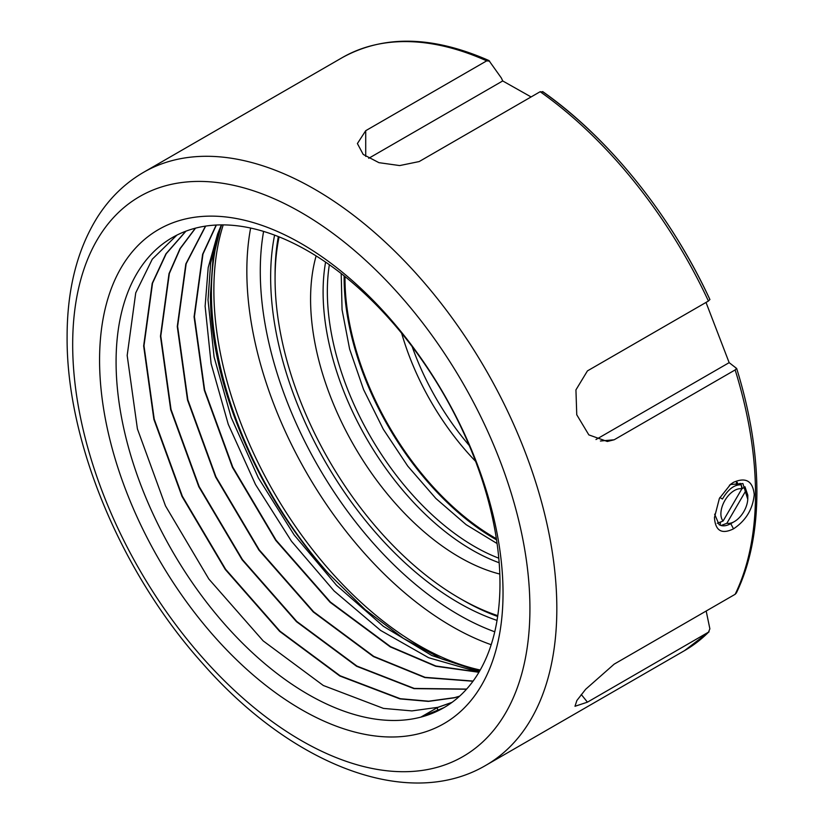 <?xml version="1.0" encoding="UTF-8"?>
<svg xmlns="http://www.w3.org/2000/svg" width="824" height="824" viewBox="0 0 824 824"><rect width="100%" height="100%" fill="white"/><g stroke="black" fill="none" stroke-linecap="round" stroke-linejoin="round"><path stroke-width="1.24" d="M747.77 499.293L742.908 483.564L730.61 484.502L729.405 485.254M714.635 514.186L719.136 524.744L720.969 525.475M714.449 517.565L719.383 498.427L730.703 484.203L733.504 482.328C745.875 476.911 752.786 480.989 754.248 494.585C752.786 509.211 745.875 520.634 733.504 528.843C721.7 534.591 715.345 530.831 714.449 517.565M595.979 439.532L729.158 362.653L736.677 368.483C750.077 411.794 756.813 452.932 756.896 491.918C756.844 530.944 750.005 564.636 736.368 592.992L735.152 594.289L614.168 664.144L585.658 689.276L576.862 700.524L574.987 706.281L587.44 702.161L709.062 631.823M503.031 593.033A285.289 164.707 60 0 1 301.306 709.505A285.289 164.707 60 0 1 99.57 360.098A285.289 164.707 60 0 1 301.306 243.626A285.289 164.707 60 0 1 503.031 593.033M499.972 583.505A271.457 156.725 60 0 1 443.755 707.764A271.457 156.725 60 0 1 234.572 635.046A271.457 156.725 60 0 1 116.081 361.87A271.457 156.725 60 0 1 172.298 237.6A271.457 156.725 60 0 1 381.481 310.329A271.457 156.725 60 0 1 499.972 583.505M531.099 96.944L502.712 80.948L501.394 78.053L488.92 60.543C432.569 35.762 383.685 34.783 342.259 57.618A342.341 197.657 -120 0 1 486.696 60.852L365.712 130.697L357.4 143.551L363.219 154.448L378.937 162.668L399.681 165.572L419.169 161.566L540.153 91.711L543.067 91.989A339.972 196.277 60 0 1 709.876 299.493L709.938 299.565C670.849 215.157 608.771 137.907 542.645 91.557M729.158 362.653L706.014 302.429M709.876 299.493L708.424 301.038L587.44 370.893L575.935 389.886L576.759 414.771L588.841 434.887L607.329 441.479L614.168 439.779L735.152 369.924L736.605 368.38M738.139 484.656L737.233 482.339M497.037 620.41A265.884 153.511 60 0 1 270.643 277.173A265.884 153.511 60 0 1 274.598 235.128M219.102 230.504L210.676 262.856L208.019 300.008L214.075 356.926L231.163 417.418L258.406 477.972L294.178 534.972L336.511 585.277L383.325 626.281L431.858 655.533L479.413 671.416M479.321 671.591L475.211 671.096L428.614 657.717L380.606 630.422L334.07 590.911L291.48 541.244L255.522 484.563L228.258 424.298L211.109 363.642L205.125 306.229L208.194 267.615L217.66 233.892L221.749 224.88M221.368 224.89L217.66 233.892M479.671 670.994L441.818 658.963L403.358 638.342L365.135 609.585L328.694 573.761C257.531 495.78 210.017 382.583 210.45 294.755L212.973 258.767L220.688 227.043M176.913 235.108L152.275 259.179L135.733 292.881L127.174 355.463L137.412 428.892L165.511 505.926L208.822 578.994L263.165 640.887L323.327 685.496L383.479 708.403L411.897 710.906L437.832 707.332L452.088 702.326M451.933 702.439L437.493 707.528L421.012 717.034L444.043 707.6M185.956 231.163L166.201 253.751L152.543 283.168L143.984 345.75L154.222 419.179L182.331 496.223L225.632 569.291L279.975 631.184L340.137 675.783L400.289 698.701L428.707 701.203L454.642 697.619L459.627 696.156M459.483 696.29L454.302 697.815L428.377 701.399L399.949 698.896L339.797 675.979L279.645 631.369L225.292 569.487L181.991 496.419L153.882 419.375L143.654 345.946L152.203 283.363L165.923 253.854L185.771 231.235M195.535 228.145L180.291 248.529L169.353 273.465L160.793 336.048L171.032 409.477L199.14 486.521L242.441 559.589L296.794 621.471L356.947 666.08L414.235 688.421L466.642 689.08M466.508 689.225L414.019 688.637L356.607 666.276L296.455 621.667L242.102 559.774L198.8 486.716L170.692 409.672L160.464 336.243L169.013 273.661L180.003 248.632L195.34 228.197M205.67 226.095L186.162 263.762L177.613 326.345L187.841 399.774L215.95 476.818L259.251 549.876L313.604 611.769L373.756 656.378L425.081 677.338L473.11 681.067M472.986 681.242L424.865 677.565L373.416 656.574L313.264 611.964L258.911 550.072L215.61 477.003L187.501 399.97L177.273 326.541L185.822 263.958L205.464 226.126M216.382 225.024L202.972 254.06L194.423 316.632L204.651 390.071L232.759 467.105L276.061 540.173L330.414 602.066L390.566 646.665L435.824 665.998L479.022 672.096M478.909 672.281L435.608 666.235L390.226 646.861L330.074 602.262L275.731 540.369L232.419 467.301L204.321 390.257L194.083 316.828L202.632 254.245L216.166 225.034M706.178 611.017L709.876 628.815L708.424 632.317A342.341 197.657 -120 0 1 684.6 650.579L485.923 765.28A342.341 197.657 60 0 0 556.828 608.565A342.341 197.657 60 0 0 407.386 264.041A342.341 197.657 60 0 0 143.582 172.319C125.052 183.103 109.716 197.987 97.572 216.949C77.24 249.445 67.084 289.399 67.105 336.81C66.25 441.458 121.035 572.68 202.426 663.248C291.026 764.518 407.932 811.279 485.923 765.28M502.712 80.948L368.709 158.311M365.712 130.697L365.712 156.405M489.611 61.12L486.696 60.852M614.168 439.779L600.408 441.015M587.44 702.161L581.26 694.477M437.513 711.009L437.493 707.528M496.542 539.833A213.014 122.982 60 0 1 344.133 275.855M496.378 538.721A211.778 122.271 60 0 1 345.009 276.545M475.592 461.327A187.336 108.16 60 0 1 401.649 333.246M469.268 445.526A187.336 108.16 60 0 1 412.165 346.626M499.797 574.05A210.635 121.612 60 0 1 354.207 446.021A210.635 121.612 60 0 1 316.128 255.924M279.089 236.869A260.848 150.607 -120 0 0 275.072 278.728A260.848 150.607 -120 0 0 459.524 598.203A260.848 150.607 -120 0 0 497.778 615.652M497.655 616.465A265.606 153.346 60 0 1 462.882 600.14L459.524 598.203M275.072 278.728L275.072 274.845A265.606 153.346 60 0 1 278.327 236.57M741.785 488.962L744.968 486.768L745.617 491.094A19.024 10.98 -60 0 1 747.79 498.304A19.024 10.98 -60 0 1 734.349 521.602A19.024 10.98 -60 0 1 726.85 523.292L721.051 525.527L720.197 525.032L720.485 522.045M736.481 482.411L736.223 485.429M736.903 485.202L736.409 483.235M744.968 486.768L747.79 495.183L747.79 498.304M719.857 497.511L722.463 499.035C728.189 489.157 734.452 484.43 741.24 484.852L741.847 488.848L723.07 521.046A19.024 10.98 -60 0 1 724.904 500.456A19.024 10.98 -60 0 1 741.847 488.848M742.321 488.581L741.281 485.12M741.136 484.842L740.076 483.327L739.942 484.739M737.614 485.017L740.076 483.327M745.617 491.094L726.85 523.292M723.07 521.046L717.282 523.281M734.349 521.602L730.981 523.539A23.772 13.73 -60 0 1 721.051 525.527M730.61 523.322L733.504 528.843M735.152 594.289A342.341 197.657 -120 0 0 755.505 493.854A342.341 197.657 -120 0 0 735.152 369.924M529.925 608.565A323.327 186.677 -120 0 0 301.306 212.571A323.327 186.677 -120 0 0 72.677 344.566A323.327 186.677 -120 0 0 301.306 740.56A323.327 186.677 -120 0 0 529.925 608.565M494.761 631.802A280.531 161.968 60 0 1 260.281 271.199A280.531 161.968 60 0 1 263.598 231.41M491.186 644.708A290.038 167.457 60 0 1 246.84 271.199A290.038 167.457 60 0 1 250.63 228.052M480.227 670.015A290.038 167.457 60 0 1 213.869 290.223A290.038 167.457 60 0 1 223.232 224.89M708.424 301.038A342.341 197.657 -120 0 0 540.153 91.711M328.694 573.761A288.771 166.726 60 0 1 211.407 292.685A288.771 166.726 60 0 1 221.429 225.508M329.353 264.731A208.194 120.201 -120 0 0 498.788 558.198M499.169 562.751A210.635 121.612 60 0 1 325.593 262.114M143.582 172.319L342.259 57.618M709.062 631.833L684.6 650.579M341.198 273.527L342.063 309.742L349.623 349.098L363.58 389.587L383.284 429.232L407.767 466.116L435.855 498.448L466.157 524.682L497.078 543.531"/></g></svg>
